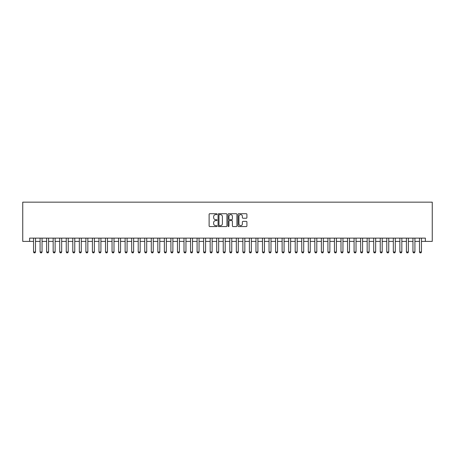 <?xml version="1.0" encoding="UTF-8"?>
<svg xmlns="http://www.w3.org/2000/svg" width="455" height="455" viewBox="0 0 455 455"><rect width="100%" height="100%" fill="white"/><g stroke="black" fill="none" stroke-linecap="round" stroke-linejoin="round"><path stroke-width="0.68" d="M217.035 214.168A0.449 0.449 0 0 0 216.586 213.719L209.761 213.719A0.643 0.643 0 0 0 209.118 214.362L209.118 225.919A0.643 0.643 0 0 0 209.761 226.562L216.586 226.562A0.449 0.449 0 0 0 217.035 226.112A0.449 0.449 0 0 0 216.586 225.663L215.704 225.663A2.053 2.053 0 0 1 213.645 223.61L213.645 222.643A2.053 2.053 0 0 1 215.704 220.59L216.586 220.59A0.449 0.449 0 0 0 217.035 220.14A0.449 0.449 0 0 0 216.586 219.691L215.704 219.691A2.053 2.053 0 0 1 213.645 217.638L213.645 216.671A2.053 2.053 0 0 1 215.704 214.618L216.586 214.618A0.449 0.449 0 0 0 217.035 214.168M246.263 218.246A0.643 0.643 0 0 0 246.906 217.604L246.906 214.362A0.643 0.643 0 0 0 246.263 213.719L238.687 213.719A0.643 0.643 0 0 0 238.045 214.362L238.045 225.919A0.643 0.643 0 0 0 238.687 226.562L246.263 226.562A0.643 0.643 0 0 0 246.906 225.919L246.906 222A0.643 0.643 0 0 0 246.263 221.363L243.021 221.363A0.643 0.643 0 0 0 242.379 222L242.379 223.945A1.718 1.718 0 0 1 240.661 225.663A1.718 1.718 0 0 1 238.943 223.945L238.943 216.335A1.718 1.718 0 0 1 240.661 214.618A1.718 1.718 0 0 1 242.379 216.335L242.379 217.604A0.643 0.643 0 0 0 243.021 218.246L246.263 218.246M29.62 241.4L29.62 238.13L425.379 238.13L425.379 241.4L432.25 241.4L432.25 202.151L22.75 202.151L22.75 241.4L33.545 241.4M226.937 214.362A0.643 0.643 0 0 0 226.294 213.719L218.719 213.719A0.643 0.643 0 0 0 218.076 214.362L218.076 225.919A0.643 0.643 0 0 0 218.719 226.562L226.294 226.562A0.643 0.643 0 0 0 226.937 225.919L226.937 214.362M228.706 213.719L236.281 213.719A0.643 0.643 0 0 1 236.924 214.362L236.924 225.919A0.643 0.643 0 0 1 236.281 226.562L233.04 226.562A0.643 0.643 0 0 1 232.397 225.919L232.397 221.232A0.643 0.643 0 0 0 231.754 220.59L229.604 220.59A0.643 0.643 0 0 0 228.962 221.232L228.962 226.112A0.449 0.449 0 0 1 228.512 226.562A0.449 0.449 0 0 1 228.063 226.112L228.063 214.362A0.643 0.643 0 0 1 228.706 213.719M35.507 241.4L40.086 241.4M42.048 241.4L46.626 241.4M48.588 241.4L53.167 241.4M55.129 241.4L59.707 241.4M61.67 241.4L66.254 241.4M68.216 241.4L72.794 241.4M74.757 241.4L79.335 241.4M81.297 241.4L85.876 241.4M87.838 241.4L92.416 241.4M94.378 241.4L98.957 241.4M100.919 241.4L105.503 241.4M107.465 241.4L112.044 241.4M114.006 241.4L118.584 241.4M120.547 241.4L125.125 241.4M127.087 241.4L131.666 241.4M133.628 241.4L138.206 241.4M140.168 241.4L144.747 241.4M146.715 241.4L151.293 241.4M153.255 241.4L157.834 241.4M159.796 241.4L164.374 241.4M166.337 241.4L170.915 241.4M172.877 241.4L177.456 241.4M179.418 241.4L183.996 241.4M185.958 241.4L190.543 241.4M192.505 241.4L197.083 241.4M199.045 241.4L203.624 241.4M205.586 241.4L210.164 241.4M212.127 241.4L216.705 241.4M218.667 241.4L223.246 241.4M225.208 241.4L229.792 241.4M231.754 241.4L236.333 241.4M238.295 241.4L242.873 241.4M244.835 241.4L249.414 241.4M251.376 241.4L255.955 241.4M257.917 241.4L262.495 241.4M264.457 241.4L269.041 241.4M271.004 241.4L275.582 241.4M277.544 241.4L282.123 241.4M284.085 241.4L288.663 241.4M290.626 241.4L295.204 241.4M297.166 241.4L301.745 241.4M303.707 241.4L308.285 241.4M310.253 241.4L314.832 241.4M316.794 241.4L321.372 241.4M323.334 241.4L327.913 241.4M329.875 241.4L334.453 241.4M336.416 241.4L340.994 241.4M342.956 241.4L347.535 241.4M349.497 241.4L354.081 241.4M356.043 241.4L360.622 241.4M362.584 241.4L367.162 241.4M369.124 241.4L373.703 241.4M375.665 241.4L380.243 241.4M382.206 241.4L386.784 241.4M388.746 241.4L393.33 241.4M395.293 241.4L399.871 241.4M401.833 241.4L406.412 241.4M408.374 241.4L412.952 241.4M414.914 241.4L419.493 241.4M421.455 241.4L425.379 241.4M219.424 214.618A0.449 0.449 0 0 0 218.974 215.067L218.974 225.214A0.449 0.449 0 0 0 219.424 225.663L220.356 225.663A2.053 2.053 0 0 0 222.41 223.61L222.41 216.671A2.053 2.053 0 0 0 220.356 214.618L219.424 214.618M232.397 216.37A1.718 1.718 0 0 0 230.679 214.652A1.718 1.718 0 0 0 228.962 216.37L228.962 219.048A0.643 0.643 0 0 0 229.604 219.691L231.754 219.691A0.643 0.643 0 0 0 232.397 219.048L232.397 216.37M35.507 238.13L35.507 251.996L35.018 252.849L34.034 252.849L33.545 251.996L33.545 238.13M33.545 251.996L35.507 251.996M42.048 238.13L42.048 251.996L41.559 252.849L40.575 252.849L40.086 251.996L40.086 238.13M40.086 251.996L42.048 251.996M48.588 238.13L48.588 251.996L48.099 252.849L47.115 252.849L46.626 251.996L46.626 238.13M46.626 251.996L48.588 251.996M55.129 238.13L55.129 251.996L54.64 252.849L53.662 252.849L53.167 251.996L53.167 238.13M53.167 251.996L55.129 251.996M61.67 238.13L61.67 251.996L61.18 252.849L60.202 252.849L59.707 251.996L59.707 238.13M59.707 251.996L61.67 251.996M68.216 238.13L68.216 251.996L67.721 252.849L66.743 252.849L66.254 251.996L66.254 238.13M66.254 251.996L68.216 251.996M74.757 238.13L74.757 251.996L74.267 252.849L73.283 252.849L72.794 251.996L72.794 238.13M72.794 251.996L74.757 251.996M81.297 238.13L81.297 251.996L80.808 252.849L79.824 252.849L79.335 251.996L79.335 238.13M79.335 251.996L81.297 251.996M87.838 238.13L87.838 251.996L87.349 252.849L86.365 252.849L85.876 251.996L85.876 238.13M85.876 251.996L87.838 251.996M94.378 238.13L94.378 251.996L93.889 252.849L92.905 252.849L92.416 251.996L92.416 238.13M92.416 251.996L94.378 251.996M100.919 238.13L100.919 251.996L100.43 252.849L99.452 252.849L98.957 251.996L98.957 238.13M98.957 251.996L100.919 251.996M107.465 238.13L107.465 251.996L106.971 252.849L105.992 252.849L105.503 251.996L105.503 238.13M105.503 251.996L107.465 251.996M114.006 238.13L114.006 251.996L113.511 252.849L112.533 252.849L112.044 251.996L112.044 238.13M112.044 251.996L114.006 251.996M120.547 238.13L120.547 251.996L120.057 252.849L119.074 252.849L118.584 251.996L118.584 238.13M118.584 251.996L120.547 251.996M127.087 238.13L127.087 251.996L126.598 252.849L125.614 252.849L125.125 251.996L125.125 238.13M125.125 251.996L127.087 251.996M133.628 238.13L133.628 251.996L133.139 252.849L132.155 252.849L131.666 251.996L131.666 238.13M131.666 251.996L133.628 251.996M140.168 238.13L140.168 251.996L139.679 252.849L138.701 252.849L138.206 251.996L138.206 238.13M138.206 251.996L140.168 251.996M146.715 238.13L146.715 251.996L146.22 252.849L145.242 252.849L144.747 251.996L144.747 238.13M144.747 251.996L146.715 251.996M153.255 238.13L153.255 251.996L152.761 252.849L151.782 252.849L151.293 251.996L151.293 238.13M151.293 251.996L153.255 251.996M159.796 238.13L159.796 251.996L159.307 252.849L158.323 252.849L157.834 251.996L157.834 238.13M157.834 251.996L159.796 251.996M166.337 238.13L166.337 251.996L165.847 252.849L164.864 252.849L164.374 251.996L164.374 238.13M164.374 251.996L166.337 251.996M172.877 238.13L172.877 251.996L172.388 252.849L171.404 252.849L170.915 251.996L170.915 238.13M170.915 251.996L172.877 251.996M179.418 238.13L179.418 251.996L178.929 252.849L177.95 252.849L177.456 251.996L177.456 238.13M177.456 251.996L179.418 251.996M185.958 238.13L185.958 251.996L185.469 252.849L184.491 252.849L183.996 251.996L183.996 238.13M183.996 251.996L185.958 251.996M192.505 238.13L192.505 251.996L192.01 252.849L191.032 252.849L190.543 251.996L190.543 238.13M190.543 251.996L192.505 251.996M199.045 238.13L199.045 251.996L198.556 252.849L197.572 252.849L197.083 251.996L197.083 238.13M197.083 251.996L199.045 251.996M205.586 238.13L205.586 251.996L205.097 252.849L204.113 252.849L203.624 251.996L203.624 238.13M203.624 251.996L205.586 251.996M212.127 238.13L212.127 251.996L211.638 252.849L210.654 252.849L210.164 251.996L210.164 238.13M210.164 251.996L212.127 251.996M218.667 238.13L218.667 251.996L218.178 252.849L217.194 252.849L216.705 251.996L216.705 238.13M216.705 251.996L218.667 251.996M225.208 238.13L225.208 251.996L224.719 252.849L223.741 252.849L223.246 251.996L223.246 238.13M223.246 251.996L225.208 251.996M231.754 238.13L231.754 251.996L231.259 252.849L230.281 252.849L229.792 251.996L229.792 238.13M229.792 251.996L231.754 251.996M238.295 238.13L238.295 251.996L237.806 252.849L236.822 252.849L236.333 251.996L236.333 238.13M236.333 251.996L238.295 251.996M244.835 238.13L244.835 251.996L244.346 252.849L243.362 252.849L242.873 251.996L242.873 238.13M242.873 251.996L244.835 251.996M251.376 238.13L251.376 251.996L250.887 252.849L249.903 252.849L249.414 251.996L249.414 238.13M249.414 251.996L251.376 251.996M257.917 238.13L257.917 251.996L257.428 252.849L256.444 252.849L255.955 251.996L255.955 238.13M255.955 251.996L257.917 251.996M264.457 238.13L264.457 251.996L263.968 252.849L262.99 252.849L262.495 251.996L262.495 238.13M262.495 251.996L264.457 251.996M271.004 238.13L271.004 251.996L270.509 252.849L269.531 252.849L269.041 251.996L269.041 238.13M269.041 251.996L271.004 251.996M277.544 238.13L277.544 251.996L277.049 252.849L276.071 252.849L275.582 251.996L275.582 238.13M275.582 251.996L277.544 251.996M284.085 238.13L284.085 251.996L283.596 252.849L282.612 252.849L282.123 251.996L282.123 238.13M282.123 251.996L284.085 251.996M290.626 238.13L290.626 251.996L290.136 252.849L289.152 252.849L288.663 251.996L288.663 238.13M288.663 251.996L290.626 251.996M297.166 238.13L297.166 251.996L296.677 252.849L295.693 252.849L295.204 251.996L295.204 238.13M295.204 251.996L297.166 251.996M303.707 238.13L303.707 251.996L303.218 252.849L302.239 252.849L301.745 251.996L301.745 238.13M301.745 251.996L303.707 251.996M310.253 238.13L310.253 251.996L309.758 252.849L308.78 252.849L308.285 251.996L308.285 238.13M308.285 251.996L310.253 251.996M316.794 238.13L316.794 251.996L316.299 252.849L315.321 252.849L314.832 251.996L314.832 238.13M314.832 251.996L316.794 251.996M323.334 238.13L323.334 251.996L322.845 252.849L321.861 252.849L321.372 251.996L321.372 238.13M321.372 251.996L323.334 251.996M329.875 238.13L329.875 251.996L329.386 252.849L328.402 252.849L327.913 251.996L327.913 238.13M327.913 251.996L329.875 251.996M336.416 238.13L336.416 251.996L335.926 252.849L334.943 252.849L334.453 251.996L334.453 238.13M334.453 251.996L336.416 251.996M342.956 238.13L342.956 251.996L342.467 252.849L341.489 252.849L340.994 251.996L340.994 238.13M340.994 251.996L342.956 251.996M349.497 238.13L349.497 251.996L349.008 252.849L348.029 252.849L347.535 251.996L347.535 238.13M347.535 251.996L349.497 251.996M356.043 238.13L356.043 251.996L355.548 252.849L354.57 252.849L354.081 251.996L354.081 238.13M354.081 251.996L356.043 251.996M362.584 238.13L362.584 251.996L362.095 252.849L361.111 252.849L360.622 251.996L360.622 238.13M360.622 251.996L362.584 251.996M369.124 238.13L369.124 251.996L368.635 252.849L367.651 252.849L367.162 251.996L367.162 238.13M367.162 251.996L369.124 251.996M375.665 238.13L375.665 251.996L375.176 252.849L374.192 252.849L373.703 251.996L373.703 238.13M373.703 251.996L375.665 251.996M382.206 238.13L382.206 251.996L381.717 252.849L380.733 252.849L380.243 251.996L380.243 238.13M380.243 251.996L382.206 251.996M388.746 238.13L388.746 251.996L388.257 252.849L387.279 252.849L386.784 251.996L386.784 238.13M386.784 251.996L388.746 251.996M395.293 238.13L395.293 251.996L394.798 252.849L393.82 252.849L393.33 251.996L393.33 238.13M393.33 251.996L395.293 251.996M401.833 238.13L401.833 251.996L401.338 252.849L400.36 252.849L399.871 251.996L399.871 238.13M399.871 251.996L401.833 251.996M408.374 238.13L408.374 251.996L407.885 252.849L406.901 252.849L406.412 251.996L406.412 238.13M406.412 251.996L408.374 251.996M414.914 238.13L414.914 251.996L414.425 252.849L413.441 252.849L412.952 251.996L412.952 238.13M412.952 251.996L414.914 251.996M421.455 238.13L421.455 251.996L420.966 252.849L419.982 252.849L419.493 251.996L419.493 238.13M419.493 251.996L421.455 251.996"/></g></svg>
